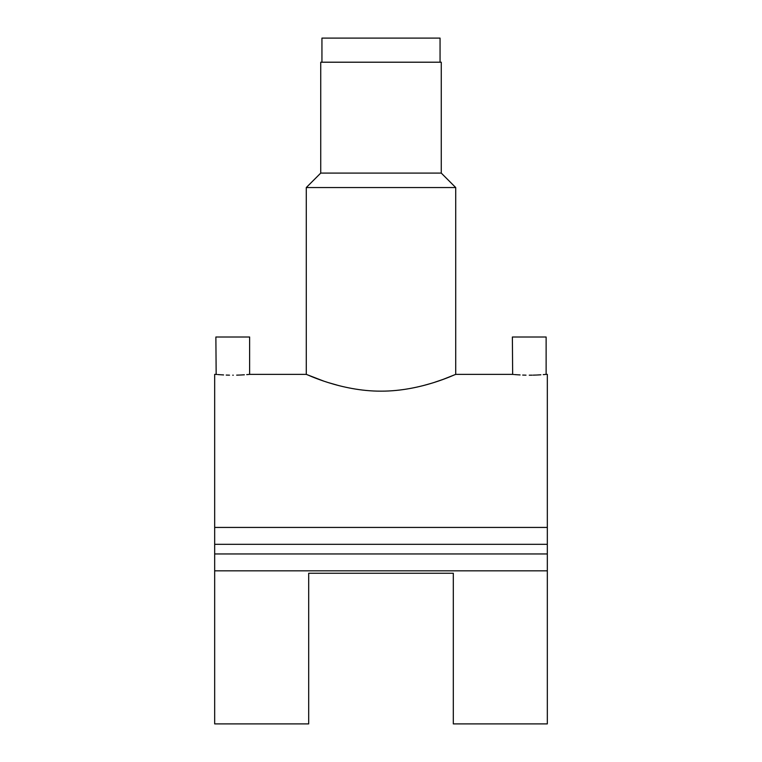 <?xml version="1.0" encoding="UTF-8"?>
<svg xmlns="http://www.w3.org/2000/svg" width="762" height="762" viewBox="0 0 762 762"><rect width="100%" height="100%" fill="white"/><g stroke="black" fill="none" stroke-linecap="round" stroke-linejoin="round"><path stroke-width="1.14" d="M440.055 62.208L440.055 38.1L321.945 38.1L321.945 62.208M529.247 375.19C507.482 374.304 507.482 374.304 529.247 375.19C551.021 374.304 551.021 374.304 529.247 375.19L532.181 375.161M533.171 375.142L535.762 375.066M536.334 375.047L537.162 375.009M537.677 374.98L540.877 374.799M543.22 374.628L546.125 374.371L546.125 337.004L512.378 337.004L512.655 374.399M232.753 375.19C210.979 374.304 210.979 374.304 232.753 375.19C254.527 374.304 254.527 374.304 232.753 375.19L233.267 375.19M236.668 375.142L239.268 375.066M239.649 375.047L240.525 375.018M240.678 375.009L244.383 374.799M246.717 374.628L249.622 374.371L249.622 337.004L215.875 337.004L216.16 374.399M320.735 173.088L320.735 62.208L441.265 62.208L441.265 173.088L320.735 173.088L306.276 187.557L306.276 374.371L249.622 374.371M441.265 173.088L455.724 187.557L306.276 187.557M381 391.154C421.491 391.316 456.314 373.751 455.724 374.371C456.295 373.751 421.491 391.325 381 391.154C340.528 391.316 305.676 373.742 306.276 374.371C305.676 373.751 340.624 391.335 381 391.154M455.724 187.557L455.724 374.371L443.036 379.409M442.874 379.466L433.578 382.638M431.483 383.286L422.843 385.705M453.314 573.243L453.314 723.9L547.326 723.9L547.326 570.833L214.674 570.833L214.674 723.9L308.686 723.9L308.686 573.243L453.314 573.243M512.731 374.409L513.617 374.485M514.464 374.561L515.122 374.618M515.303 374.628L520.094 374.942M522.684 375.066L525.999 375.161M215.875 374.371L214.674 374.371L214.674 570.833M546.125 374.371L547.326 374.371L547.326 527.437L214.674 527.437M339.366 385.762L328.26 382.581M323.326 380.952L306.276 374.371M216.237 374.409L217.122 374.485M217.97 374.561L218.618 374.618M218.808 374.628L223.59 374.942M226.19 375.066L229.505 375.161M547.326 527.437L547.326 553.955L214.674 553.955M547.326 544.316L214.674 544.316M547.326 553.955L547.326 570.833M512.378 374.371L455.724 374.371"/></g></svg>
